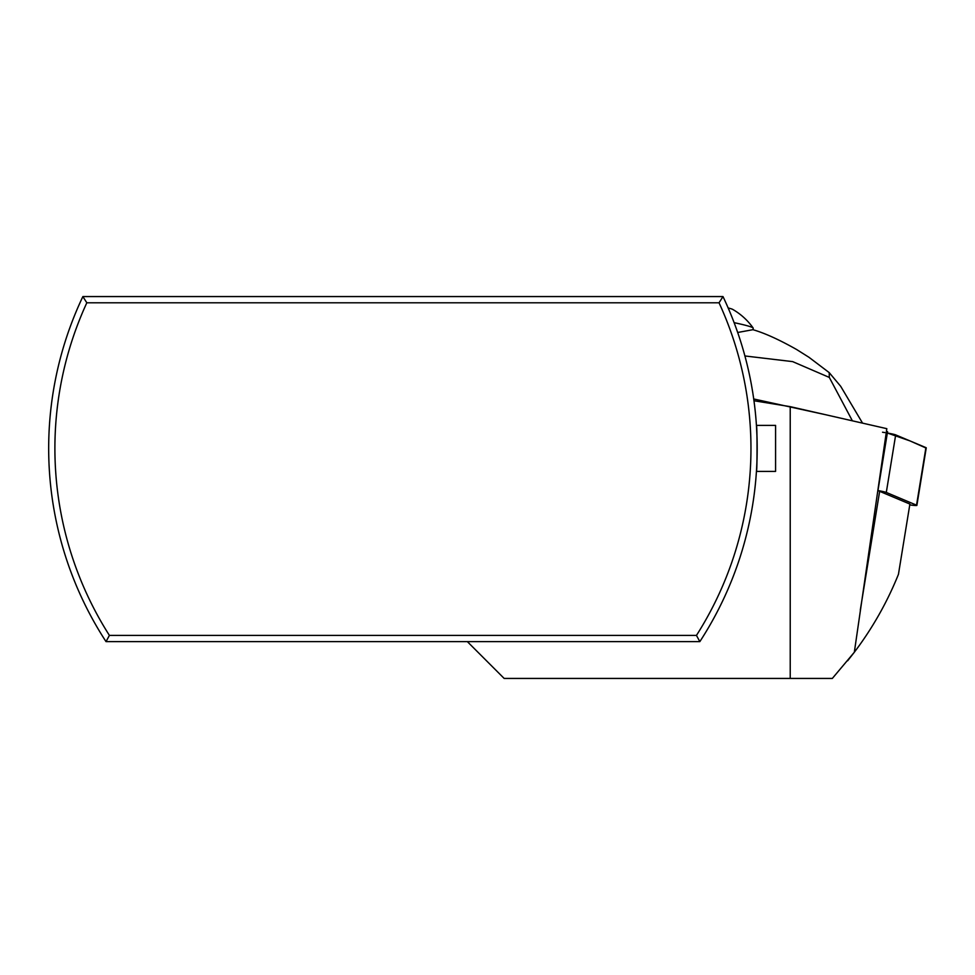 <?xml version="1.0" encoding="UTF-8"?>
<svg xmlns="http://www.w3.org/2000/svg" width="975" height="975" viewBox="0 0 975 975"><rect width="100%" height="100%" fill="white"/><g stroke="black" fill="none" stroke-linecap="round" stroke-linejoin="round"><path stroke-width="1.46" d="M753.955 400.737L790.225 406.648L886.823 428.671L854.332 652.238L847.653 660.77M722.999 296.571A354.242 354.242 0 0 1 699.843 641.623L106.019 641.623A354.242 354.242 0 0 1 82.863 296.571L722.999 296.571L719.038 302.786A348.038 348.038 0 0 1 696.455 635.408L699.843 641.623M722.999 600.21L722.122 602.05L722.999 600.21M756.832 463.954L756.637 468.049M756.515 469.987L756.454 471.059M756.429 425.393L775.576 425.393L775.576 471.4L756.429 471.4C757.246 472.826 757.246 423.967 756.429 425.393L756.966 436.166M757.063 439.335L757.136 443.32M719.038 302.786L86.824 302.786L82.863 296.571M696.455 635.408L109.407 635.408L106.019 641.623M109.407 635.408A348.038 348.038 0 0 1 86.824 302.786M887.567 431.645L877.963 490.559A128.822 8.263 9.3 0 0 879.645 491.327L909.894 504.063L898.45 574.312C887.189 602.233 872.479 628.217 854.332 652.238L832.333 678.429L790.225 678.429L790.225 406.648M82.863 600.21L83.752 602.05L82.863 600.21M467.342 641.623L504.148 678.429L790.225 678.429M862.558 423.138L840.706 386.332L829.201 372.608L829.311 377.423L852.382 420.822M737.685 332.487L752.98 329.684L753.224 328.234A46.008 2.949 9.3 0 0 753.163 328.027A64.411 64.411 0 0 0 732.652 309.368A22.998 1.475 -170.7 0 0 728.154 307.966M744.912 355.96L792.651 361.615L829.311 377.423M825.776 414.753L753.712 398.97M734.114 322.664A46.008 2.949 9.3 0 1 753.163 328.027M909.76 504.904A10.957 0.707 -170.7 0 0 916.878 505.391A10.957 0.707 -170.7 0 0 916.537 505.16L886.299 492.436A10.957 0.707 -170.7 0 0 877.963 490.559M925.86 447.964L910.028 440.919L887.348 433.01A10.957 0.707 9.3 0 1 895.684 434.887L925.921 447.61A10.957 0.707 9.3 0 1 926.25 447.854L916.878 505.391M882.533 432.23A10.957 0.707 9.3 0 1 884.837 432.583M860.303 609.997L879.645 491.327M916.537 505.16L925.921 447.61M895.684 434.887L886.299 492.436M752.944 329.696C764.729 333.109 779.281 339.714 796.599 349.501L808.945 357.277L829.201 372.608"/></g></svg>
